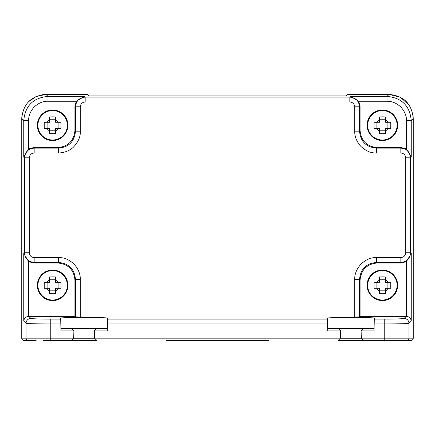 <?xml version="1.0" encoding="UTF-8"?>
<svg xmlns="http://www.w3.org/2000/svg" width="435" height="435" viewBox="0 0 435 435"><rect width="100%" height="100%" fill="white"/><g stroke="black" fill="none" stroke-linecap="round" stroke-linejoin="round"><path stroke-width="0.65" d="M88.74 95.928L346.26 95.928L88.74 95.928L87.218 94.406L42.619 94.645M43.397 340.594L71.275 340.594L50.242 340.594L50.242 323.939C36.409 323.923 28.329 323.705 26.013 323.287C26.301 320.35 27.916 318.735 30.858 318.442C32.364 318.839 38.824 319.056 50.242 319.094L60.688 319.094L60.666 318.208C59.35 317.148 108.924 317.148 107.608 318.208L107.276 330.894L94.384 330.894A2.425 2.425 0 0 0 94.384 330.959L94.574 338.229L73.7 338.229L71.275 340.594L97 340.594L94.574 338.229M107.456 323.939L327.544 323.939L327.392 318.208C326.076 317.148 375.65 317.148 374.334 318.208L374.312 319.094L384.757 319.094C396.16 319.056 402.62 318.839 404.142 318.442C407.084 318.735 408.699 320.35 408.987 323.287C406.671 323.705 398.59 323.923 384.757 323.939L384.757 340.594L363.725 340.594L361.3 338.229L340.426 338.229L338 340.594L410.825 340.594A2.425 2.425 -90 0 0 413.245 338.169L413.245 118.641C411.88 103.856 403.8 95.782 389.015 94.411L347.777 94.411L346.26 95.928M166.572 340.594L268.428 340.594M22.087 339.392L22.734 340.116M87.223 94.411L45.985 94.411C31.2 95.782 23.12 103.856 21.755 118.641L21.755 338.169A2.425 2.425 90 0 0 24.175 340.594L36.127 340.594M363.535 328.469L327.658 328.469L374.067 328.469L363.535 328.469L361.11 330.894L374.002 330.894L374.187 323.939L384.757 323.939L384.757 319.094M96.809 328.469L60.933 328.469L107.342 328.469L96.809 328.469L94.384 330.894M327.544 323.939L327.724 330.894L340.616 330.894L338.191 328.469M354.683 317.055L80.317 317.055L80.317 279.417C80.361 273.832 78.235 268.694 73.934 263.991C68.92 259.461 63.776 257.33 58.507 257.607L34.158 257.607L34.158 262.452C28.27 261.875 25.04 258.646 24.463 252.757L29.308 252.757L29.308 157.823L24.463 157.823C25.04 151.935 28.27 148.705 34.158 148.128L34.158 152.973L58.507 152.973C63.178 153 70.117 150.912 73.934 146.59C78.474 141.56 80.6 136.416 80.317 131.163L80.317 106.814L75.472 106.814C76.049 100.931 79.279 97.696 85.162 97.119L85.162 101.964L349.838 101.964L349.838 97.119C355.721 97.696 358.951 100.931 359.527 106.814L354.683 106.814L354.683 131.163C354.639 136.753 356.765 141.892 361.066 146.59C366.074 151.114 371.213 153.245 376.492 152.973L400.842 152.973L400.842 148.128C406.73 148.705 409.96 151.935 410.537 157.823L405.692 157.823L405.692 252.757L410.537 252.757C409.96 258.646 406.73 261.875 400.842 262.452L400.842 257.607L376.492 257.607C371.207 257.341 366.063 259.467 361.066 263.991C356.716 268.814 354.59 273.952 354.683 279.417L354.683 317.055L359.527 316.892L359.527 279.417L354.683 279.417M80.317 279.417L75.472 279.417L75.472 316.892L80.317 317.055M340.426 338.229L340.616 330.959L361.11 330.959L361.3 338.169L408.987 338.169L408.987 323.287L411.249 321.03C410.868 318.279 409.248 316.718 406.404 316.348L360.077 316.343L359.527 316.892M75.472 316.892L74.923 316.343L28.596 316.348C25.752 316.718 24.132 318.279 23.751 321.03L26.013 323.287L26.013 338.169L73.7 338.169L73.89 330.959L94.384 330.959M376.492 257.607L376.492 262.452C366.134 263.403 360.484 269.058 359.527 279.417L360.077 279.961L360.077 316.343M354.683 131.163L359.527 131.163C360.484 141.522 366.134 147.177 376.492 148.128L376.492 152.973M58.507 152.973L58.507 148.128C68.866 147.177 74.515 141.522 75.472 131.163L80.317 131.163M74.923 316.343L74.923 279.961L75.472 279.417C74.515 269.058 68.866 263.403 58.507 262.452L58.507 257.607M374.312 319.094L374.187 323.939M50.242 319.094L50.242 323.939L60.813 323.939L60.998 330.894L73.89 330.894A2.425 2.425 0 0 1 73.89 330.959M60.813 323.939L60.688 319.094M28.596 316.348L28.596 261.604L33.609 263.001L57.958 263.001C68.192 264.078 73.847 269.733 74.923 279.961M360.077 279.961C361.153 269.733 366.808 264.078 377.042 263.001L401.391 263.001L406.404 261.604L406.404 316.348M377.042 147.579L401.391 147.579L400.842 148.128L376.492 148.128L377.042 147.579C366.808 146.503 361.153 140.848 360.077 130.62L360.077 106.265L358.685 101.257L350.545 96.407L387.014 96.407C401.804 97.777 409.879 105.857 411.249 120.642L411.249 157.111L406.404 148.977L401.391 147.579M74.923 130.62L74.923 106.265L75.472 106.814L75.472 131.163L74.923 130.62C73.847 140.848 68.192 146.503 57.958 147.579L33.609 147.579L28.596 148.977L23.751 157.111L23.751 120.642C25.121 105.857 33.196 97.777 47.986 96.407L84.455 96.407L76.315 101.257L74.923 106.265M28.596 261.604L23.751 253.469L24.463 252.757L24.463 157.823L23.751 157.111M411.249 157.111L410.537 157.823L410.537 252.757L411.249 253.469L406.404 261.604M358.685 101.257L387.014 101.257C391.984 101.214 396.551 103.106 400.727 106.934C404.751 111.376 406.643 115.949 406.404 120.642L406.404 148.977M347.782 94.406L389.015 94.406L400.456 97.282L409.183 105.21M28.596 148.977L28.596 120.642C28.558 115.688 30.45 111.115 34.273 106.934C38.742 102.899 43.315 101.007 47.986 101.257L76.315 101.257M73.89 330.894L71.465 328.469M363.725 340.594L338 340.594M97 340.594L71.275 340.594M412.913 339.392L412.266 340.116M22.756 340.132L22.06 339.354M94.574 338.169L340.426 338.174M37.339 125.275A15.274 15.274 0 0 1 52.613 109.995A15.274 15.274 0 0 1 67.893 125.275A15.274 15.274 0 0 1 52.613 140.548A15.274 15.274 0 0 1 37.339 125.275M52.613 110.55A14.725 14.725 0 0 1 67.338 125.275A14.725 14.725 0 0 1 52.613 139.999A14.725 14.725 0 0 1 37.889 125.275A14.725 14.725 0 0 1 52.613 110.55M55.604 130.93L55.604 128.265L58.274 128.265A6.4 6.4 0 0 1 55.604 130.93L55.604 133.637L52.613 133.686L49.623 133.637L49.623 130.93A6.4 6.4 0 0 1 46.958 128.265L49.623 128.265L49.623 130.93M58.274 128.265L60.982 128.265L60.982 122.284L58.274 122.284A6.4 6.4 0 0 0 55.604 119.614L55.604 116.906L52.613 116.857L49.623 116.906L49.623 119.614A6.4 6.4 0 0 0 46.958 122.284L44.25 122.284L44.25 128.265L46.958 128.265M58.127 128.265L58.127 122.284M49.623 130.783L55.604 130.783M47.105 122.284L47.105 128.265M49.623 119.614L49.623 122.284L46.958 122.284M55.604 119.761L49.623 119.761M58.274 122.284L55.604 122.284L55.604 119.614M49.623 129.625L49.623 128.265M37.339 285.306A15.274 15.274 0 0 1 52.613 270.032A15.274 15.274 0 0 1 67.893 285.306A15.274 15.274 0 0 1 52.613 300.585A15.274 15.274 0 0 1 37.339 285.306M52.613 270.581A14.725 14.725 0 0 1 67.338 285.306A14.725 14.725 0 0 1 52.613 300.03A14.725 14.725 0 0 1 37.889 285.306A14.725 14.725 0 0 1 52.613 270.581M55.604 290.966L55.604 288.296L58.274 288.296A6.4 6.4 0 0 1 55.604 290.966L55.604 293.674L52.613 293.723L49.623 293.674L49.623 290.966A6.4 6.4 0 0 1 46.958 288.296L49.623 288.296L49.623 290.966M58.274 288.296L60.982 288.296L60.982 282.315L58.274 282.315A6.4 6.4 0 0 0 55.604 279.651L55.604 276.943L52.613 276.894L49.623 276.943L49.623 279.651A6.4 6.4 0 0 0 46.958 282.315L44.25 282.315L44.25 288.296L46.958 288.296M58.127 288.296L58.127 282.315M49.623 290.819L55.604 290.819M47.105 282.315L47.105 288.296M49.623 279.651L49.623 282.315L46.958 282.315M55.604 279.797L49.623 279.797M58.274 282.315L55.604 282.315L55.604 279.651M49.623 289.656L49.623 288.296M367.107 125.275A15.274 15.274 0 0 1 382.387 109.995A15.274 15.274 0 0 1 397.661 125.275A15.274 15.274 0 0 1 382.387 140.548A15.274 15.274 0 0 1 367.107 125.275M382.387 110.55A14.725 14.725 0 0 1 397.111 125.275A14.725 14.725 0 0 1 382.387 139.999A14.725 14.725 0 0 1 367.662 125.275A14.725 14.725 0 0 1 382.387 110.55M385.377 130.93L385.377 128.265L388.042 128.265A6.4 6.4 0 0 1 385.377 130.93L385.377 133.637L382.387 133.686L379.396 133.637L379.396 130.93A6.4 6.4 0 0 1 376.726 128.265L379.396 128.265L379.396 130.93M388.042 128.265L390.75 128.265L390.75 122.284L388.042 122.284A6.4 6.4 0 0 0 385.377 119.614L385.377 116.906L382.387 116.857L379.396 116.906L379.396 119.614A6.4 6.4 0 0 0 376.726 122.284L374.018 122.284L374.018 128.265L376.726 128.265M387.895 128.265L387.895 122.284M379.396 130.783L385.377 130.783M376.873 122.284L376.873 128.265M379.396 119.614L379.396 122.284L376.726 122.284M385.377 119.761L379.396 119.761M388.042 122.284L385.377 122.284L385.377 119.614M379.396 129.625L379.396 128.265M367.107 285.306A15.274 15.274 0 0 1 382.387 270.032A15.274 15.274 0 0 1 397.661 285.306A15.274 15.274 0 0 1 382.387 300.585A15.274 15.274 0 0 1 367.107 285.306M382.387 270.581A14.725 14.725 0 0 1 397.111 285.306A14.725 14.725 0 0 1 382.387 300.03A14.725 14.725 0 0 1 367.662 285.306A14.725 14.725 0 0 1 382.387 270.581M385.377 290.966L385.377 288.296L388.042 288.296A6.4 6.4 0 0 1 385.377 290.966L385.377 293.674L382.387 293.723L379.396 293.674L379.396 290.966A6.4 6.4 0 0 1 376.726 288.296L379.396 288.296L379.396 290.966M388.042 288.296L390.75 288.296L390.75 282.315L388.042 282.315A6.4 6.4 0 0 0 385.377 279.651L385.377 276.943L382.387 276.894L379.396 276.943L379.396 279.651A6.4 6.4 0 0 0 376.726 282.315L374.018 282.315L374.018 288.296L376.726 288.296M387.895 288.296L387.895 282.315M379.396 290.819L385.377 290.819M376.873 282.315L376.873 288.296M379.396 279.651L379.396 282.315L376.726 282.315M385.377 279.797L379.396 279.797M388.042 282.315L385.377 282.315L385.377 279.651M379.396 289.656L379.396 288.296M400.842 257.607C403.772 257.302 405.387 255.688 405.692 252.757M405.692 157.823C405.387 154.893 403.772 153.278 400.842 152.973M354.683 106.814C354.378 103.883 352.763 102.269 349.838 101.964M85.162 101.964C82.237 102.269 80.622 103.883 80.317 106.814M34.158 152.973C31.228 153.278 29.613 154.893 29.308 157.823M29.308 252.757C29.613 255.688 31.228 257.302 34.158 257.607M404.142 318.442L406.241 316.343M28.759 316.343L30.858 318.442M107.586 319.094L327.414 319.094M377.042 263.001L376.492 262.452L400.842 262.452L401.391 263.001M360.077 130.62L359.527 131.163L359.527 106.814L360.077 106.265M350.545 96.407L349.838 97.119L85.162 97.119L84.455 96.407M57.958 147.579L58.507 148.128L34.158 148.128L33.609 147.579M33.609 263.001L34.158 262.452L58.507 262.452L57.958 263.001M406.567 340.594A2.425 2.425 90 0 0 408.987 338.169L413.25 338.169L413.25 118.641L411.249 120.642L406.404 120.642M411.249 253.469L411.249 321.03M45.985 94.411L47.986 96.407L47.986 101.257M387.014 101.257L387.014 96.407L389.015 94.411M28.596 120.642L23.751 120.642L21.755 118.641L21.821 116.874M21.897 115.998L21.75 338.169L26.013 338.169A2.425 2.425 -90 0 0 28.433 340.594M23.751 321.03L23.751 253.469M45.876 94.406L35.871 96.624M413.103 115.998L413.25 118.565M28.813 101.545L36.431 96.374"/></g></svg>
